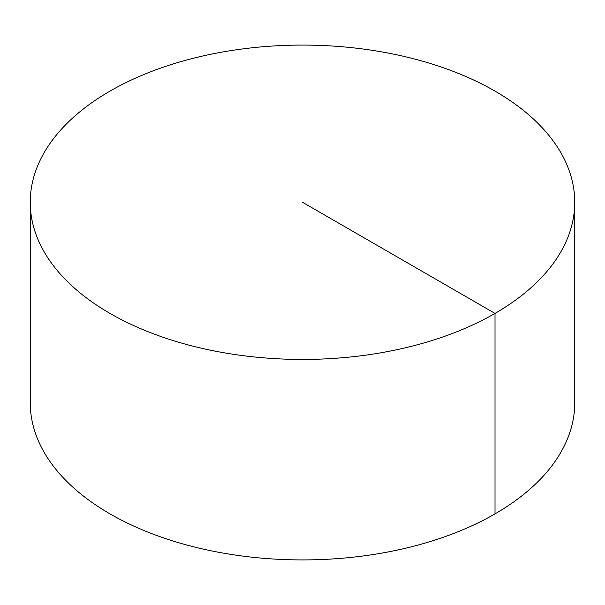 <?xml version="1.0" encoding="UTF-8"?>
<svg xmlns="http://www.w3.org/2000/svg" width="605" height="605" viewBox="0 0 605 605"><rect width="100%" height="100%" fill="white"/><g stroke="black" fill="none" stroke-linecap="round" stroke-linejoin="round"><path stroke-width="0.91" d="M574.75 202.259L574.75 402.741A272.25 157.179 180 0 1 406.689 547.956A272.25 157.179 180 0 1 109.989 513.879A272.25 157.179 180 0 1 30.25 402.741L30.25 202.259A272.25 157.179 180 0 1 198.311 57.044A272.25 157.179 180 0 1 495.011 91.121A272.25 157.179 180 0 1 574.75 202.259A272.25 157.179 180 0 1 302.5 359.446A272.25 157.179 180 0 1 30.25 202.259M495.011 513.879L495.011 313.405L302.5 202.259"/></g></svg>
